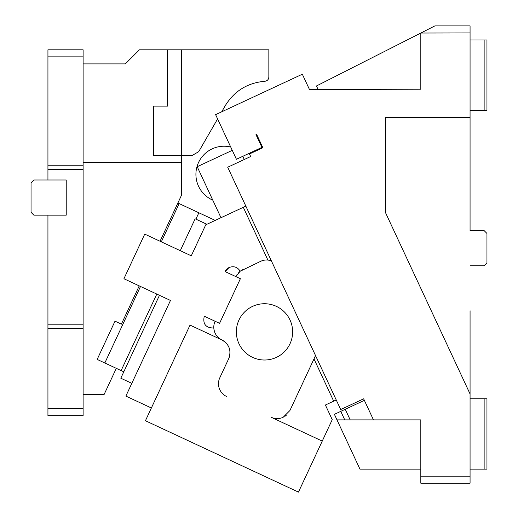 <?xml version="1.0" encoding="UTF-8"?>
<svg xmlns="http://www.w3.org/2000/svg" width="518" height="518" viewBox="0 0 518 518"><rect width="100%" height="100%" fill="white"/><g stroke="black" fill="none" stroke-linecap="round" stroke-linejoin="round"><path stroke-width="0.78" d="M470.066 469.133L486.952 469.133L486.952 398.782L470.066 398.782M470.066 310.729L470.066 476.171L420.817 476.171L420.817 419.884L373.472 419.884L363.649 398.821L340.695 409.524L227.713 167.23L250.667 156.52L249.475 153.976L262.866 147.727L256.624 134.337L255.983 134.635L261.933 147.39L236.428 159.279L215.611 114.646L302.331 74.21L309.466 89.51L420.817 89.219L420.817 33.035L470.066 32.938L470.066 25.9L434.887 25.9L421.017 32.938M420.817 476.171L420.817 483.203L470.066 483.203L470.066 476.171M484.136 469.133L484.136 398.782M470.066 393.965L385.638 212.911L385.638 117.359L470.066 117.359L470.066 230.633L484.136 230.633L486.952 233.45L486.952 262.995L484.136 265.812L470.066 265.812M470.066 117.359L470.066 32.938M373.472 419.884L344.748 419.884L340.773 411.357L334.395 414.329L359.952 469.133L420.817 469.133M420.817 483.203L470.066 483.203M336.985 419.884L344.748 419.884M420.817 33.035L316.459 85.969L317.981 89.219M255.983 134.635L256.624 134.337L258.404 138.164L257.77 138.461M340.773 411.357L364.361 400.356L363.649 398.821M470.066 39.97L484.136 39.97L484.136 110.328L470.066 110.328M484.136 39.97L486.952 39.97L486.952 110.328L484.136 110.328M350.187 419.884L345.234 409.272M470.066 25.9L434.887 25.9M313.992 358.916L289.938 410.496L283.132 417.301C279.163 419.056 275.2 419.056 271.238 417.301L322.248 441.09L332.232 419.677L325.395 405.018L333.683 401.152L313.992 358.916L315.52 355.536M336.234 399.961L333.683 401.152M322.248 441.09L298.459 492.1L145.428 420.739L190.028 325.097L221.911 339.963C217.016 337.464 214.316 333.475 213.811 328.004C205.795 327.985 202.609 324.054 204.267 316.207L219.567 323.342L240.384 278.71L225.077 271.574L229.163 267.489C233.832 265.805 237.516 267.048 240.203 271.218L260.709 261.299A14.07 14.07 0 0 1 267.877 260.03L271.335 260.781A14.07 14.07 0 0 0 267.877 260.03L243.298 207.31L205.737 224.825L191.284 255.814L144.736 234.11L123.925 278.742L170.474 300.446L125.874 396.095L131.818 383.339L120.811 378.211L131.818 383.339M243.298 207.31L245.849 206.125M244.289 159.499L242.8 156.306M220.979 217.715L197.196 166.705L232.265 150.356M206.902 224.281L195.144 218.803L180.277 250.686M151.379 407.99L125.874 396.095M284.848 416.349A14.07 14.07 0 0 0 286.227 415.332M277.007 418.622A14.07 14.07 0 0 1 276.567 418.609M230.711 147.021A28.14 28.14 0 0 0 196.51 168.615A28.14 28.14 0 0 0 212.794 200.155M159.466 295.318L120.811 378.211M227.007 343.991A14.07 14.07 0 0 0 221.911 339.963A14.07 14.07 0 0 1 215.106 321.264M225.077 271.574A8.443 8.443 0 0 1 229.163 267.489M238.733 272.52A14.07 14.07 0 0 1 240.695 270.856M241.984 270.059A14.07 14.07 0 0 1 242.806 269.645M237.192 274.372A14.07 14.07 0 0 0 236.001 276.45L235.917 276.631M221.911 339.963C229.306 344.328 231.572 350.563 228.716 358.663A14.07 14.07 0 0 0 229.565 356.332M276.392 357.381A28.14 28.14 0 0 0 290.002 319.982A28.14 28.14 0 0 0 252.603 306.371A28.14 28.14 0 0 0 238.992 343.764A28.14 28.14 0 0 0 276.392 357.381M226.606 396.49A14.07 14.07 0 0 1 219.8 377.79L228.716 358.663M206.643 449.287L206.242 449.1M202.816 447.5C197.882 445.202 197.882 445.202 202.816 447.5M240.203 271.218L236.001 276.45M83.113 328.425L83.113 408.631L47.934 408.631L47.934 328.425L83.113 328.425L83.113 165.203L47.934 165.203L47.934 169.425L83.113 169.425M47.934 179.979L33.864 179.979L31.048 182.789L31.048 212.341L33.864 215.151L66.226 215.151L66.226 179.979L47.934 179.979L47.934 169.425M47.934 215.151L47.934 328.425M83.113 324.203L47.934 324.203M83.113 56.857L83.113 49.819L47.934 49.819L47.934 56.857L83.113 56.857L83.113 165.203M47.934 408.631L47.934 415.663L83.113 415.663L83.113 408.631M47.934 165.203L47.934 56.857M83.113 162.387L181.611 162.387L181.611 155.355L192.353 155.355L198.685 151.696L217.605 118.92M83.113 63.889L125.324 63.889L139.394 49.819L167.541 49.819L167.541 106.106L153.47 106.106L153.47 155.355L181.611 155.355L181.611 49.819L268.848 49.819L268.848 77.059C268.635 79.507 267.307 80.912 264.879 81.274C247.539 82.802 234.304 90.98 225.175 105.808L221.717 111.797M116.297 368.343L104.073 394.561L83.113 394.561M139.225 285.878L121.387 324.139L115.009 321.166L97.17 359.421L104.824 362.988L140.501 286.473M160.043 241.246L181.611 194.988L181.611 162.387M167.541 49.819L181.611 49.819M104.824 362.988L123.789 371.833M177.881 202.991L215.223 220.403M198.867 212.775L195.895 219.153M121.121 370.59L156.799 294.075M179.157 203.58L161.318 241.841"/></g></svg>
